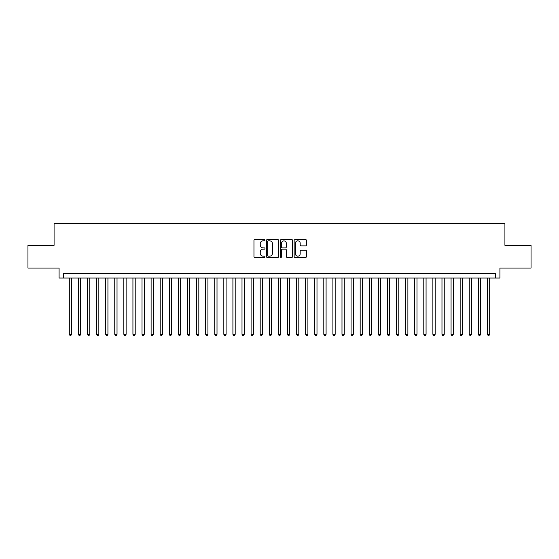 <?xml version="1.0" encoding="UTF-8"?>
<svg xmlns="http://www.w3.org/2000/svg" width="559" height="559" viewBox="0 0 559 559"><rect width="100%" height="100%" fill="white"/><g stroke="black" fill="none" stroke-linecap="round" stroke-linejoin="round"><path stroke-width="0.84" d="M264.959 240.209A0.622 0.622 0 0 0 264.33 239.58L254.855 239.58A0.894 0.894 0 0 0 253.961 240.475L253.961 256.532A0.894 0.894 0 0 0 254.855 257.426L264.33 257.426A0.622 0.622 0 0 0 264.959 256.805A0.622 0.622 0 0 0 264.33 256.176L263.107 256.176A2.858 2.858 0 0 1 260.249 253.325L260.249 251.983A2.858 2.858 0 0 1 263.107 249.132L264.33 249.132A0.622 0.622 0 0 0 264.959 248.503A0.622 0.622 0 0 0 264.33 247.882L263.107 247.882A2.858 2.858 0 0 1 260.249 245.024L260.249 243.689A2.858 2.858 0 0 1 263.107 240.831L264.33 240.831A0.622 0.622 0 0 0 264.959 240.209M305.577 245.876A0.894 0.894 0 0 0 306.465 244.982L306.465 240.475A0.894 0.894 0 0 0 305.577 239.58L295.047 239.58A0.894 0.894 0 0 0 294.153 240.475L294.153 256.532A0.894 0.894 0 0 0 295.047 257.426L305.577 257.426A0.894 0.894 0 0 0 306.465 256.532L306.465 251.096A0.894 0.894 0 0 0 305.577 250.201L301.07 250.201A0.894 0.894 0 0 0 300.176 251.096L300.176 253.793A2.39 2.39 0 0 1 297.793 256.176A2.39 2.39 0 0 1 295.404 253.793L295.404 243.221A2.39 2.39 0 0 1 297.793 240.831A2.39 2.39 0 0 1 300.176 243.221L300.176 244.982A0.894 0.894 0 0 0 301.07 245.876L305.577 245.876M495.372 278.047L499.921 278.047L499.921 268.047L531.05 268.047L531.05 245.324L504.917 245.324L504.917 223.509L54.083 223.509L54.083 245.324L27.95 245.324L27.95 268.047L59.079 268.047L59.079 278.047L495.372 278.047L495.372 273.498L63.628 273.498L63.628 278.047M278.717 240.475A0.894 0.894 0 0 0 277.83 239.58L267.3 239.58A0.894 0.894 0 0 0 266.405 240.475L266.405 256.532A0.894 0.894 0 0 0 267.3 257.426L277.83 257.426A0.894 0.894 0 0 0 278.717 256.532L278.717 240.475M281.17 239.58L291.7 239.58A0.894 0.894 0 0 1 292.595 240.475L292.595 256.532A0.894 0.894 0 0 1 291.7 257.426L287.193 257.426A0.894 0.894 0 0 1 286.306 256.532L286.306 250.02A0.894 0.894 0 0 0 285.411 249.132L282.421 249.132A0.894 0.894 0 0 0 281.526 250.02L281.526 256.805A0.622 0.622 0 0 1 280.904 257.426A0.622 0.622 0 0 1 280.283 256.805L280.283 240.475A0.894 0.894 0 0 1 281.17 239.58M268.278 240.831A0.622 0.622 0 0 0 267.656 241.46L267.656 255.554A0.622 0.622 0 0 0 268.278 256.176L269.578 256.176A2.858 2.858 0 0 0 272.429 253.325L272.429 243.689A2.858 2.858 0 0 0 269.578 240.831L268.278 240.831M286.306 243.263A2.39 2.39 0 0 0 283.916 240.88A2.39 2.39 0 0 0 281.526 243.263L281.526 246.987A0.894 0.894 0 0 0 282.421 247.882L285.411 247.882A0.894 0.894 0 0 0 286.306 246.987L286.306 243.263M69.309 278.047L69.309 334.31L71.58 334.31L71.58 278.047M71.58 334.31L70.895 335.491L69.987 335.491L69.309 334.31M78.4 278.047L78.4 334.31L80.671 334.31L80.671 278.047M80.671 334.31L79.986 335.491L79.078 335.491L78.4 334.31M87.484 278.047L87.484 334.31L89.761 334.31L89.761 278.047M89.761 334.31L89.077 335.491L88.168 335.491L87.484 334.31M96.574 278.047L96.574 334.31L98.845 334.31L98.845 278.047M98.845 334.31L98.167 335.491L97.259 335.491L96.574 334.31M105.665 278.047L105.665 334.31L107.936 334.31L107.936 278.047M107.936 334.31L107.258 335.491L106.35 335.491L105.665 334.31M114.756 278.047L114.756 334.31L117.027 334.31L117.027 278.047M117.027 334.31L116.342 335.491L115.433 335.491L114.756 334.31M123.846 278.047L123.846 334.31L126.117 334.31L126.117 278.047M126.117 334.31L125.433 335.491L124.524 335.491L123.846 334.31M132.93 278.047L132.93 334.31L135.208 334.31L135.208 278.047M135.208 334.31L134.523 335.491L133.615 335.491L132.93 334.31M142.021 278.047L142.021 334.31L144.292 334.31L144.292 278.047M144.292 334.31L143.614 335.491L142.706 335.491L142.021 334.31M151.112 278.047L151.112 334.31L153.383 334.31L153.383 278.047M153.383 334.31L152.705 335.491L151.796 335.491L151.112 334.31M160.202 278.047L160.202 334.31L162.473 334.31L162.473 278.047M162.473 334.31L161.789 335.491L160.88 335.491L160.202 334.31M169.293 278.047L169.293 334.31L171.564 334.31L171.564 278.047M171.564 334.31L170.879 335.491L169.971 335.491L169.293 334.31M178.377 278.047L178.377 334.31L180.655 334.31L180.655 278.047M180.655 334.31L179.97 335.491L179.062 335.491L178.377 334.31M187.468 278.047L187.468 334.31L189.739 334.31L189.739 278.047M189.739 334.31L189.061 335.491L188.152 335.491L187.468 334.31M196.558 278.047L196.558 334.31L198.829 334.31L198.829 278.047M198.829 334.31L198.152 335.491L197.243 335.491L196.558 334.31M205.649 278.047L205.649 334.31L207.92 334.31L207.92 278.047M207.92 334.31L207.242 335.491L206.327 335.491L205.649 334.31M214.74 278.047L214.74 334.31L217.011 334.31L217.011 278.047M217.011 334.31L216.326 335.491L215.418 335.491L214.74 334.31M223.831 278.047L223.831 334.31L226.102 334.31L226.102 278.047M226.102 334.31L225.417 335.491L224.508 335.491L223.831 334.31M232.914 278.047L232.914 334.31L235.192 334.31L235.192 278.047M235.192 334.31L234.507 335.491L233.599 335.491L232.914 334.31M242.005 278.047L242.005 334.31L244.276 334.31L244.276 278.047M244.276 334.31L243.598 335.491L242.69 335.491L242.005 334.31M251.096 278.047L251.096 334.31L253.367 334.31L253.367 278.047M253.367 334.31L252.689 335.491L251.781 335.491L251.096 334.31M260.187 278.047L260.187 334.31L262.457 334.31L262.457 278.047M262.457 334.31L261.773 335.491L260.864 335.491L260.187 334.31M269.277 278.047L269.277 334.31L271.548 334.31L271.548 278.047M271.548 334.31L270.863 335.491L269.955 335.491L269.277 334.31M278.361 278.047L278.361 334.31L280.639 334.31L280.639 278.047M280.639 334.31L279.954 335.491L279.046 335.491L278.361 334.31M287.452 278.047L287.452 334.31L289.723 334.31L289.723 278.047M289.723 334.31L289.045 335.491L288.137 335.491L287.452 334.31M296.543 278.047L296.543 334.31L298.813 334.31L298.813 278.047M298.813 334.31L298.136 335.491L297.227 335.491L296.543 334.31M305.633 278.047L305.633 334.31L307.904 334.31L307.904 278.047M307.904 334.31L307.219 335.491L306.311 335.491L305.633 334.31M314.724 278.047L314.724 334.31L316.995 334.31L316.995 278.047M316.995 334.31L316.31 335.491L315.402 335.491L314.724 334.31M323.808 278.047L323.808 334.31L326.086 334.31L326.086 278.047M326.086 334.31L325.401 335.491L324.493 335.491L323.808 334.31M332.898 278.047L332.898 334.31L335.169 334.31L335.169 278.047M335.169 334.31L334.492 335.491L333.583 335.491L332.898 334.31M341.989 278.047L341.989 334.31L344.26 334.31L344.26 278.047M344.26 334.31L343.582 335.491L342.674 335.491L341.989 334.31M351.08 278.047L351.08 334.31L353.351 334.31L353.351 278.047M353.351 334.31L352.673 335.491L351.758 335.491L351.08 334.31M360.171 278.047L360.171 334.31L362.442 334.31L362.442 278.047M362.442 334.31L361.757 335.491L360.848 335.491L360.171 334.31M369.261 278.047L369.261 334.31L371.532 334.31L371.532 278.047M371.532 334.31L370.848 335.491L369.939 335.491L369.261 334.31M378.345 278.047L378.345 334.31L380.623 334.31L380.623 278.047M380.623 334.31L379.938 335.491L379.03 335.491L378.345 334.31M387.436 278.047L387.436 334.31L389.707 334.31L389.707 278.047M389.707 334.31L389.029 335.491L388.121 335.491L387.436 334.31M396.527 278.047L396.527 334.31L398.798 334.31L398.798 278.047M398.798 334.31L398.12 335.491L397.211 335.491L396.527 334.31M405.617 278.047L405.617 334.31L407.888 334.31L407.888 278.047M407.888 334.31L407.204 335.491L406.295 335.491L405.617 334.31M414.708 278.047L414.708 334.31L416.979 334.31L416.979 278.047M416.979 334.31L416.294 335.491L415.386 335.491L414.708 334.31M423.792 278.047L423.792 334.31L426.07 334.31L426.07 278.047M426.07 334.31L425.385 335.491L424.477 335.491L423.792 334.31M432.883 278.047L432.883 334.31L435.154 334.31L435.154 278.047M435.154 334.31L434.476 335.491L433.567 335.491L432.883 334.31M441.973 278.047L441.973 334.31L444.244 334.31L444.244 278.047M444.244 334.31L443.566 335.491L442.658 335.491L441.973 334.31M451.064 278.047L451.064 334.31L453.335 334.31L453.335 278.047M453.335 334.31L452.65 335.491L451.742 335.491L451.064 334.31M460.155 278.047L460.155 334.31L462.426 334.31L462.426 278.047M462.426 334.31L461.741 335.491L460.833 335.491L460.155 334.31M469.239 278.047L469.239 334.31L471.516 334.31L471.516 278.047M471.516 334.31L470.832 335.491L469.923 335.491L469.239 334.31M478.329 278.047L478.329 334.31L480.6 334.31L480.6 278.047M480.6 334.31L479.922 335.491L479.014 335.491L478.329 334.31M487.42 278.047L487.42 334.31L489.691 334.31L489.691 278.047M489.691 334.31L489.013 335.491L488.105 335.491L487.42 334.31"/></g></svg>
